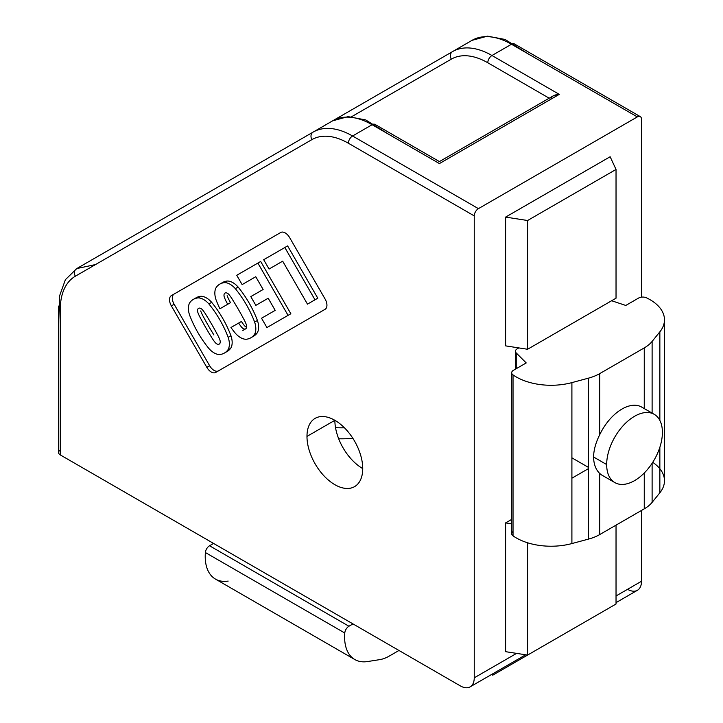 <?xml version="1.0" encoding="UTF-8"?>
<svg xmlns="http://www.w3.org/2000/svg" width="723" height="723" viewBox="0 0 723 723"><rect width="100%" height="100%" fill="white"/><g stroke="black" fill="none" stroke-linecap="round" stroke-linejoin="round"><path stroke-width="1.08" d="M637.325 116.909L478.418 208.649A5.911 3.416 120 0 0 474.243 215.897L474.243 677.822L516.593 653.375L474.243 677.822A19.711 11.378 60 0 1 470.158 686.85A19.711 11.378 60 0 1 460.298 685.874L60.262 454.912L60.262 309.589A72.933 42.106 60 0 1 75.364 276.204L311.92 139.62A72.933 42.106 60 0 1 348.387 143.235L474.243 215.897A5.911 3.416 -60 0 1 478.418 208.649L637.325 116.909L511.468 44.248L491.974 55.508L559.286 94.37L439.412 163.579L372.101 124.718L352.571 135.996L478.418 208.649L352.571 135.996L372.101 124.718A78.852 45.522 -120 0 0 332.679 120.813L313.149 132.092L332.679 120.813A78.852 45.522 60 0 1 372.101 124.718L439.412 163.579C439.412 160.976 439.412 160.976 439.412 163.579L559.286 94.37L491.974 55.508L511.468 44.248A78.852 45.522 -120 0 0 472.047 40.343L452.553 51.604A78.852 45.522 60 0 1 491.974 55.508A78.852 45.522 -120 0 0 452.553 51.604L472.047 40.343A78.852 45.522 60 0 1 511.468 44.248L637.325 116.909A5.911 3.416 -60 0 1 640.28 116.62A5.911 3.416 -60 0 1 641.509 119.322A5.911 3.416 120 0 0 637.325 116.909M616.032 595.96L641.509 581.256L641.509 510.438L641.509 581.256L616.032 595.96M641.509 297.144L641.509 119.322L641.509 297.144M505.603 651.676L505.603 522.91L511.676 519.403L505.603 522.91L505.603 651.676L527.591 655.074L527.591 542.792L527.591 655.074L616.032 604.012L616.032 525.142L616.032 604.012L527.591 655.074L505.603 651.676M505.603 345.865L505.603 217.099L610.14 156.746L616.032 169.444L616.032 298.201L616.032 169.444L527.591 220.506L505.603 217.099L505.603 345.865L527.591 349.263L527.591 220.506L527.591 349.263L616.032 298.201L527.591 349.263L505.603 345.865M581.184 624.13L492.743 675.192L492.056 674.207L492.743 675.192L491.55 674.505L492.743 675.192L581.184 624.13M616.032 602.63L637.424 590.284A19.711 11.378 -120 0 0 641.509 581.256A19.711 11.378 60 0 1 627.564 589.308M352.571 135.996A78.852 45.522 -120 0 0 313.149 132.092L76.593 268.667L313.149 132.092A78.852 45.522 60 0 1 352.571 135.996A5.911 3.416 120 0 0 348.387 143.235A72.933 42.106 -120 0 0 311.92 139.62A5.911 4.826 -120 0 1 313.149 132.092L76.593 268.667A5.911 4.826 60 0 0 75.364 276.204A72.933 42.106 -120 0 0 60.262 309.589A5.911 3.416 180 0 1 58.527 307.176A5.911 3.416 180 0 1 60.262 304.763L60.262 454.912A5.911 3.416 180 0 1 60.262 450.086M511.676 523.85L505.603 522.91L511.676 523.85M451.324 59.141A72.933 42.106 60 0 1 487.79 62.756A72.933 42.106 -120 0 0 451.324 59.141L351.649 116.692L451.324 59.141A5.911 4.826 -120 0 1 452.553 51.604L472.047 40.343L487.456 36.15L505.061 39.458L528.188 53.9M550.917 99.196C551.45 96.286 554.243 94.677 559.286 94.37L553.366 95.788L439.412 161.581L375.056 124.428A5.911 3.416 120 0 0 372.101 124.718M491.974 55.508A5.911 3.416 120 0 0 487.79 62.756L549.191 98.201L487.79 62.756M439.412 163.579C439.412 160.976 439.412 160.976 439.412 163.579M58.527 307.176L58.527 452.499A5.911 3.416 0 0 0 60.262 454.912L460.298 685.874A19.711 11.378 -120 0 0 474.243 677.822L474.243 215.897L348.387 143.235M640.28 116.62L514.433 43.958A5.911 3.416 120 0 0 511.468 44.248M610.14 156.746L505.603 217.099L527.591 220.506L616.032 169.444L610.14 156.746M334.857 420.307L306.977 436.403A39.422 22.765 -120 0 0 324.184 476.077A39.422 22.765 -120 0 0 354.568 486.642A39.422 22.765 -120 0 0 362.729 468.594A39.422 22.765 60 0 1 334.866 420.316A39.422 22.765 -120 0 0 362.729 468.576A39.422 22.765 60 0 1 334.857 484.681A39.422 22.765 60 0 1 306.977 436.403A39.422 22.765 60 0 1 334.857 420.307A39.422 22.765 60 0 1 362.729 468.594A39.422 22.765 -120 0 0 345.522 428.911A39.422 22.765 -120 0 0 315.138 418.355A39.422 22.765 -120 0 0 306.977 436.403L334.857 420.307M243.208 328.585A4.907 2.829 60 0 1 241.681 327.293A27.393 15.816 60 0 1 238.644 323.073L230.953 327.51A70.935 40.958 -120 0 0 235.337 333.222A16.918 9.77 -120 0 0 240.56 337.623A16.918 9.77 -120 0 0 246.317 339.241A32.607 18.825 -120 0 0 254.351 334.604A16.918 9.77 -120 0 0 254.632 322.087A70.935 40.958 -120 0 0 235.337 288.667A16.918 9.77 -120 0 0 224.356 282.648A32.607 18.825 -120 0 0 216.322 287.284A16.918 9.77 -120 0 0 216.041 299.801A70.935 40.958 -120 0 0 219.882 308.784L227.727 304.256A27.393 15.816 60 0 1 224.347 297.28A4.907 2.829 60 0 1 225.007 293.059A4.907 2.829 60 0 1 228.992 294.595A26.118 15.084 60 0 1 233.104 300.587A180.154 104.013 60 0 1 243.19 318.057A26.118 15.084 60 0 1 246.326 324.609A4.907 2.829 60 0 1 243.208 328.585A4.907 2.829 -120 0 1 241.681 327.293A27.393 15.816 -120 0 1 238.644 323.073L241.428 321.464A27.393 15.816 -120 0 0 244.464 325.684A4.907 2.829 -120 0 0 246.001 326.977M200.687 310.944A26.118 15.084 -120 0 0 203.814 317.487A180.154 104.013 -120 0 0 213.909 334.966A180.154 104.013 60 0 1 203.814 317.487M215.228 342.566A4.907 2.829 -120 0 0 216.755 343.859A4.907 2.829 60 0 1 215.228 342.566A26.118 15.084 60 0 1 211.116 336.575A26.118 15.084 -120 0 0 215.228 342.566M201.03 319.105A180.154 104.013 -120 0 0 211.116 336.575A180.154 104.013 60 0 1 201.03 319.105A26.118 15.084 60 0 1 197.894 312.553A26.118 15.084 -120 0 0 201.03 319.105M206.651 315.861A26.118 15.084 -120 0 0 202.539 309.869A26.118 15.084 60 0 1 206.651 315.861A180.154 104.013 60 0 1 216.737 333.33A180.154 104.013 -120 0 0 206.651 315.861M219.873 339.882A26.118 15.084 -120 0 0 216.737 333.33A26.118 15.084 60 0 1 219.873 339.882A4.907 2.829 60 0 1 216.755 343.859A4.907 2.829 -120 0 0 219.873 339.882M194.839 298.662A32.607 18.825 60 0 1 200.696 296.303L197.903 297.921A32.607 18.825 -120 0 0 189.869 302.557A16.918 9.77 -120 0 0 189.589 315.074A70.935 40.958 -120 0 0 208.884 348.495A16.918 9.77 -120 0 0 214.107 352.896A16.918 9.77 -120 0 0 219.864 354.514A32.607 18.825 -120 0 0 227.899 349.878A16.918 9.77 -120 0 0 228.179 337.361A70.935 40.958 -120 0 0 208.884 303.94A16.918 9.77 -120 0 0 197.903 297.921A16.918 9.77 60 0 1 208.884 303.94A70.935 40.958 60 0 1 228.179 337.361A16.918 9.77 60 0 1 227.899 349.878A32.607 18.825 60 0 1 224.383 353.068A32.607 18.825 60 0 1 219.864 354.514A16.918 9.77 60 0 1 214.107 352.896A16.918 9.77 60 0 1 208.884 348.495A70.935 40.958 60 0 1 189.589 315.074A16.918 9.77 60 0 1 189.869 302.557A32.607 18.825 60 0 1 193.384 299.367A32.607 18.825 60 0 1 197.903 297.921L200.696 296.303A16.918 9.77 60 0 1 211.667 302.331A70.935 40.958 60 0 1 230.962 335.743A16.918 9.77 60 0 1 230.691 348.269A32.607 18.825 60 0 1 225.721 352.155M197.894 312.553A4.907 2.829 60 0 1 198.554 308.332A4.907 2.829 60 0 1 202.539 309.869M255.761 276.728L263.136 289.489L250.8 296.611L255.852 305.359L268.188 298.238L275.183 310.366L261.545 318.237L266.932 327.555L288.061 315.355L257.885 263.073L236.746 275.282L242.124 284.6L255.761 276.728L242.124 284.6L236.746 275.282L257.885 263.073L288.061 315.355L266.932 327.555L261.545 318.237L275.183 310.366L268.188 298.238L255.852 305.359L250.8 296.611L263.136 289.489L255.761 276.728L242.124 284.6L255.761 276.728M269.073 269.037L282.675 261.184L307.474 304.148L315.002 299.801L284.826 247.519L263.687 259.72L269.073 269.037L263.687 259.72L284.826 247.519L315.002 299.801L307.474 304.148L282.675 261.184L269.073 269.037M174.144 304.266L171.351 305.874A8.875 5.124 60 0 1 171.351 295.635L280.759 232.472A8.875 5.124 60 0 1 289.625 237.587L325.106 299.051A8.875 5.124 60 0 1 325.106 309.29L215.707 372.453L325.106 309.29A8.875 5.124 -120 0 0 325.106 299.051L289.625 237.587A8.875 5.124 -120 0 0 280.759 232.472L171.351 295.635A8.875 5.124 -120 0 0 171.351 305.874L206.832 367.338L209.625 365.721L174.144 304.266A8.875 5.124 60 0 1 174.144 294.026L280.768 232.463L174.144 294.026A8.875 5.124 -120 0 0 174.144 304.266L209.625 365.721A8.875 5.124 -120 0 0 214.062 370.402A8.875 5.124 -120 0 0 218.482 370.854M260.669 261.464L290.854 313.746L266.932 327.555L290.854 313.746L288.061 315.355L290.854 313.746L260.669 261.464L257.885 263.073L260.669 261.464M287.609 245.91L317.795 298.192L307.474 304.148L317.795 298.192L315.002 299.801L317.795 298.192L287.609 245.91L284.826 247.519L287.609 245.91M227.139 295.671A27.393 15.816 -120 0 0 230.52 302.648L219.882 308.784A70.935 40.958 60 0 1 216.041 299.801A16.918 9.77 60 0 1 216.322 287.284A32.607 18.825 60 0 1 219.837 284.094A32.607 18.825 60 0 1 224.356 282.648A16.918 9.77 60 0 1 235.337 288.667A70.935 40.958 60 0 1 254.632 322.087A16.918 9.77 60 0 1 254.351 334.604A32.607 18.825 60 0 1 250.836 337.795A32.607 18.825 60 0 1 246.317 339.241A16.918 9.77 60 0 1 240.56 337.623A16.918 9.77 60 0 1 235.337 333.222A70.935 40.958 60 0 1 230.953 327.51L238.644 323.073M221.292 283.389A32.607 18.825 60 0 1 227.149 281.039A16.918 9.77 60 0 1 238.129 287.058A70.935 40.958 60 0 1 257.424 320.479A16.918 9.77 60 0 1 257.144 332.996A32.607 18.825 60 0 1 252.173 336.891M224.383 353.068L227.176 351.459A32.607 18.825 -120 0 0 230.691 348.269L227.899 349.878L230.691 348.269A16.918 9.77 -120 0 0 230.962 335.743L228.179 337.361L230.962 335.743A70.935 40.958 -120 0 0 211.667 302.331L208.884 303.94L211.667 302.331A16.918 9.77 -120 0 0 200.696 296.303A32.607 18.825 -120 0 0 196.168 297.759L193.384 299.367M268.188 298.238L255.852 305.359L268.188 298.238M171.351 295.635L174.144 294.026M206.832 367.338A8.875 5.124 -120 0 0 211.27 372.02A8.875 5.124 60 0 1 206.832 367.338L171.351 305.874M250.836 337.795L253.628 336.186A32.607 18.825 -120 0 0 257.144 332.996L254.351 334.604L257.144 332.996A16.918 9.77 -120 0 0 257.424 320.479L254.632 322.087L257.424 320.479A70.935 40.958 -120 0 0 238.129 287.058L235.337 288.667L238.129 287.058A16.918 9.77 -120 0 0 227.149 281.039L224.356 282.648L227.149 281.039A32.607 18.825 -120 0 0 222.621 282.485L219.837 284.094M227.727 304.256L219.882 308.784L227.727 304.256A27.393 15.816 -120 0 1 224.347 297.28M242.874 330.438L245.666 328.829A4.907 2.829 -120 0 0 246.326 324.609A26.118 15.084 -120 0 0 243.19 318.057A180.154 104.013 -120 0 0 233.104 300.587A26.118 15.084 -120 0 0 228.992 294.595M311.92 139.62L75.364 276.204M215.707 372.453A8.875 5.124 60 0 1 211.27 372.02A8.875 5.124 -120 0 0 215.707 372.453M228.152 581.084A49.281 28.45 -60 0 1 205.386 552.535A5.911 3.416 -60 0 1 209.543 545.766L213.583 543.434L209.543 545.766L348.938 626.245L352.978 623.913L348.938 626.245L209.543 545.766A5.911 3.416 120 0 0 205.386 552.535A49.281 28.45 120 0 0 215.427 579.069L354.812 659.539A49.281 28.45 -60 0 1 344.772 633.005L205.386 552.535L344.772 633.005A5.911 3.416 -60 0 1 348.938 626.245A5.911 3.416 120 0 0 344.772 633.005A49.281 28.45 120 0 0 367.537 661.554A49.281 28.45 -60 0 1 354.812 659.539M389.254 656.077A39.422 22.765 -60 0 1 379.72 659.638L367.537 661.554L379.72 659.638A39.422 22.765 120 0 0 389.254 656.077L398.969 650.465L389.254 656.077M644.256 473.014L644.256 508.847A39.422 22.765 -0 0 0 652.11 502.377L652.11 463.289L652.11 502.377A39.422 22.765 180 0 1 644.256 508.847L599.729 534.559L599.729 473.457C595.815 469.706 593.755 464.211 593.547 456.99C593.746 449.914 595.806 442.485 599.729 434.713L599.729 373.61A39.422 22.765 180 0 1 588.513 378.138L588.513 539.096A39.422 22.765 -0 0 0 599.729 534.559A39.422 22.765 180 0 1 588.513 539.096L588.513 378.138L571.902 382.612L571.902 543.56L571.902 382.612A49.281 28.45 180 0 1 513.032 374.912L513.032 535.86A49.281 28.45 -0 0 0 571.902 543.56A49.281 28.45 180 0 1 513.032 535.86L513.032 374.912A5.911 3.416 180 0 1 511.676 372.743A5.911 3.416 180 0 1 513.411 370.33L526.208 362.937L516.231 352.96A5.911 3.416 180 0 1 515.445 351.251A5.911 3.416 180 0 1 517.171 348.838L518.798 347.908L517.171 348.838A5.911 3.416 -0 0 0 516.231 352.96L516.231 368.694L516.231 352.96L526.208 362.937L513.411 370.33A5.911 3.416 -0 0 0 513.032 374.912A49.281 28.45 -0 0 0 571.902 382.612L588.513 378.138A39.422 22.765 -0 0 0 599.729 373.61L644.256 347.899L644.256 408.576L644.256 347.899A39.422 22.765 -0 0 0 652.11 341.419A39.422 22.765 180 0 1 644.256 347.899L599.729 373.61L599.729 434.713A39.422 22.765 -60 0 1 642.286 407.447A39.422 22.765 120 0 0 641.708 407.085A39.422 22.765 120 0 0 599.729 434.713C595.806 442.485 593.746 449.914 593.547 456.99C593.755 464.211 595.815 469.706 599.729 473.457A39.422 22.765 120 0 0 602.277 475.373A39.422 22.765 120 0 0 602.883 475.698A39.422 22.765 -60 0 1 599.729 473.457L599.729 534.559L644.256 508.847L644.256 473.014M652.11 413.113L652.11 341.419L652.11 413.113M659.855 468.739A49.281 28.45 -0 0 0 652.733 462.331A49.281 28.45 180 0 1 659.855 492.788L659.855 447.284L659.855 492.788A49.281 28.45 -0 0 0 664.473 480.759L664.473 319.81A49.281 28.45 180 0 1 659.855 331.83L652.11 341.419L659.855 331.83L659.855 420.415L659.855 331.83A49.281 28.45 -0 0 0 650.04 299.693A49.281 28.45 180 0 1 664.473 319.81M638.572 298.066A5.911 3.416 180 0 1 646.516 297.84A5.911 3.416 -0 0 0 638.572 298.066L625.775 305.449L638.572 298.066M611.64 300.741L625.775 305.449L611.64 300.741M588.513 468.603L571.902 478.192L588.513 468.603M511.676 372.743L511.676 533.691A5.911 3.416 -0 0 0 513.032 535.86A5.911 3.416 180 0 1 513.032 531.522M659.855 492.788L652.11 502.377M588.513 539.096L571.902 543.56M650.04 299.693A49.281 28.45 -0 0 0 646.516 297.84A49.281 28.45 180 0 1 650.04 299.693M352.842 438.292A68.007 39.268 180 0 1 338.689 438.762A68.007 39.268 -0 0 0 352.842 438.292M344.419 427.781A60.126 34.713 180 0 1 335.526 427.627A60.126 34.713 -0 0 0 344.419 427.781M606.669 464.555A39.404 22.747 120 0 0 634.532 480.641A39.404 22.747 120 0 0 662.404 432.381A39.404 22.747 120 0 0 634.532 416.294A39.404 22.747 120 0 0 606.669 464.555A39.404 22.747 -60 0 1 623.877 424.898A39.404 22.747 -60 0 1 654.243 414.342A39.404 22.747 -60 0 1 662.404 432.381A39.404 22.747 -60 0 1 645.196 472.038A39.404 22.747 -60 0 1 614.839 482.593A39.404 22.747 -60 0 1 606.669 464.555L593.547 456.981L606.669 464.555M470.158 686.85L525.702 654.785M388.82 134.37L365.693 119.919L348.079 116.62L332.679 120.813L313.149 132.092M452.553 51.604L332.942 120.66M95.553 264.546L76.783 268.558L65.404 279.665L59.367 296.448L60.262 324.067M277.966 234.08L280.759 232.472M515.445 369.155L515.445 351.251M588.513 467.42L571.902 457.831M654.243 414.342L641.102 406.76M614.839 482.593L601.699 475.011"/></g></svg>
